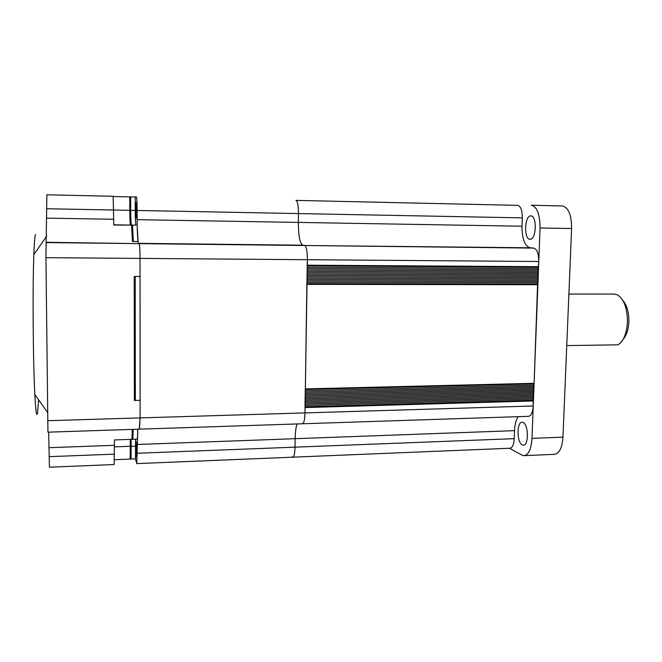 <?xml version="1.0" encoding="UTF-8"?>
<svg xmlns="http://www.w3.org/2000/svg" width="662" height="662" viewBox="0 0 662 662"><rect width="100%" height="100%" fill="white"/><g stroke="black" fill="none" stroke-linecap="round" stroke-linejoin="round"><path stroke-width="0.99" d="M566.755 345.572L618.043 344.828C623.447 341.319 626.566 333.921 627.411 322.642C627.493 308.682 624.225 299.439 617.596 294.921L614.228 294.044L568.89 294.077M622.818 300.358C627.046 305.273 629.057 312.563 628.85 322.22C628.37 329.808 626.475 335.51 623.149 339.325M136.761 450.988L136.207 441.513L135.859 447.545L136.413 457.012L136.761 450.988M136.529 210.466L136.066 202.522L135.611 210.45L136.074 218.369L136.529 210.466M130.273 439.378L130.191 459.089L135.495 458.874L136.761 463.607L137.82 429.208L137.39 439.121L131.912 439.32L132.301 429.39M518.139 416.663C516.012 419.84 514.813 424.499 514.539 430.656L295.153 438.691C295.269 432.187 295.889 427.28 297.006 423.953C295.889 427.28 295.269 432.187 295.153 438.691L295.02 447.156C294.838 453.404 294.102 456.747 292.811 457.185C294.102 456.747 294.838 453.404 295.02 447.156L514.242 438.666C513.853 444.591 512.438 447.777 509.997 448.24L136.761 463.607M296.005 200.387L517.676 205.369C520.737 206.163 522.285 210.326 522.326 217.872L298.479 213.578C298.43 205.584 297.594 201.19 295.964 200.387L295.964 200.387C297.594 201.19 298.43 205.584 298.479 213.578L298.347 222.415C298.413 235.788 299.869 243.384 302.716 245.197L304.652 245.503C306.423 246.603 307.342 251.337 307.4 259.711L304.992 412.906C304.768 419.667 303.932 423.291 302.476 423.779C303.932 423.291 304.768 419.667 304.992 412.906L533.233 405.988C532.778 412.376 531.181 415.819 528.442 416.324L139.442 429.15L140.121 417.904L140.021 258.403C139.955 249.69 139.665 244.758 139.136 243.633L138.557 243.335C137.704 241.473 137.241 233.587 137.15 219.676L137.142 210.475C137.084 202.167 136.811 197.607 136.331 196.804L135.205 197.019L135.222 210.442C135.28 219.221 135.569 224.128 136.082 225.146L130.58 225.063C130.108 224.037 129.843 219.13 129.785 210.334L129.769 196.904L135.205 197.019M139.26 428.86L140.121 417.904L140.104 400.32L135.329 400.444L135.189 276.468L140.03 276.484L134.22 276.459L134.369 400.477L140.104 400.32L140.021 258.403C139.955 249.69 139.665 244.758 139.136 243.633L533.721 248.093C537.039 249.144 538.727 253.62 538.777 261.507L538.289 267.291L307.3 265.843L538.289 267.291M38.578 399.84L37.544 412.757C36.658 417.606 35.748 411.549 34.838 394.593C33.059 362.139 32.529 287.325 33.836 254.613C34.325 241.729 34.921 235.027 35.624 234.505M139.434 429.158L47.945 432.17L45.935 257.675L46.87 194.793L113.152 196.283L113.781 225.063L131.498 225.08C131.018 224.054 130.753 219.147 130.695 210.35L130.671 196.92L113.252 196.531M46.87 194.793L113.152 196.283M137.142 210.475L298.479 213.578L298.347 222.415C298.413 235.788 299.869 243.384 302.716 245.197L138.557 243.335L138.052 241.514L133.335 241.456L132.532 225.361M46.406 242.284L139.136 243.633L46.166 242.582M48.632 432.145L49.435 467.207L114.129 464.542L114.46 439.932L132.822 439.287L133.219 429.357M114.443 459.718L131.076 459.056L131.159 439.345M135.495 458.874L135.594 439.187M131.597 225.345L132.392 241.448L138.052 241.514L137.2 225.428M533.233 405.988L533.1 398.971M305.108 405.45L533.274 398.971L533.2 396.455M533.373 396.455L305.149 402.794L533.373 396.455L533.299 393.94M305.19 400.113L533.464 393.931L533.398 391.416M533.564 391.416L305.232 397.457L533.564 391.416L533.498 388.9M305.273 394.775L533.663 388.892L533.597 386.376M533.754 386.376L305.314 392.119L533.754 386.376L533.688 383.852M537.635 282.757L534.102 383.315L305.364 388.884L306.87 283.617M537.734 280.183L537.701 282.757L307.044 282.252L537.701 282.757M537.834 277.601L537.801 280.183L307.085 279.521L537.801 280.183M538.041 272.446L537.892 277.601L307.135 276.79L537.892 277.601M538.14 269.864L538.09 272.446L307.218 271.321L538.09 272.446M538.239 267.291L538.189 269.873L307.259 268.582L538.189 269.873M522.326 217.872L522.02 226.222C522.045 238.858 524.734 246.041 530.088 247.787L533.721 248.093M530.088 247.787L304.652 245.503C306.423 246.603 307.342 251.337 307.4 259.711L307.16 265.843M307.135 267.216L307.118 268.582M307.085 269.947L307.077 271.321M307.044 272.686L307.036 274.06M307.002 275.425L306.986 276.79M306.961 278.156L306.945 279.521M306.92 280.887L306.903 282.252M305.356 389.43L533.853 383.852L534.102 383.315M305.232 389.446L305.364 388.884M305.19 392.119L305.19 390.77M305.149 394.792L305.149 393.443M305.108 397.465L305.108 396.116M305.066 400.129L305.066 398.789M305.025 402.802L305.017 401.453M304.983 405.467L304.975 404.118M533.423 400.957L305.074 407.577L304.934 406.782M305.074 407.577L304.992 412.906L47.54 420.709M301.905 423.506L302.476 423.779M137.348 444.467L295.153 438.691L295.02 447.156L137.357 453.255M514.539 430.656L514.242 438.666M292.207 456.838L292.811 457.185M523.096 422.464C528.64 424.45 528.888 445.692 523.361 445.178L522.26 444.905C516.757 442.572 516.617 421.793 522.103 422.24L523.096 422.464M530.825 215.911L530.841 215.911C537.23 215.423 536.394 240.016 530.063 239.28L529.956 239.28C523.634 239.396 524.519 215.315 530.825 215.911M509.442 448.265L521.879 455.075L524.081 455.655C528.599 454.835 531.238 449.068 531.991 438.352L540.06 227.993C539.969 214.265 537.064 206.676 531.354 205.245L531.23 205.245M531.478 205.253L562.394 205.948C568.443 207.38 571.521 214.902 571.612 228.514L562.965 437.152C562.162 447.777 559.365 453.503 554.574 454.331L524.205 455.646M538.777 261.507L45.935 257.675M522.02 226.222L137.15 219.676M517.676 205.369L295.931 200.387M46.671 208.737L130.695 210.35M46.762 218.137L113.732 219.279M113.773 224.799L131.498 225.08M49.071 456.672L114.476 454.14M48.988 447.702L114.452 445.311M114.46 446.875L131.051 446.262M130.166 446.296L135.478 446.097M130.58 225.063L136.082 225.146M129.785 210.334L135.222 210.442M533.175 400.212L305.083 406.782M533.274 397.697L305.124 404.118M533.373 395.181L305.165 401.453M533.464 392.665L305.207 398.781M533.564 390.15L305.248 396.116M533.663 387.626L305.298 393.443M533.754 385.102L305.339 390.77M537.635 284.039L307.027 283.617M537.734 281.466L307.069 280.887M537.825 278.892L307.11 278.156M537.925 276.311L307.151 275.425M538.024 273.737L307.193 272.686M538.123 271.155L307.242 269.955M538.223 268.573L307.284 267.216M538.578 266.678L307.317 265.197M537.974 275.028L307.176 274.06L537.991 275.028M537.883 284.726L307.011 284.354M531.991 438.352L562.965 437.152M571.612 228.514L540.06 227.993M34.838 394.593L47.457 412.269M33.836 254.613L46.729 236.069M533.853 383.852L305.356 389.446M533.663 388.892L305.273 394.792M533.464 393.931L305.19 400.129M533.274 398.971L305.108 405.458M562.394 205.948L531.354 205.245"/></g></svg>
